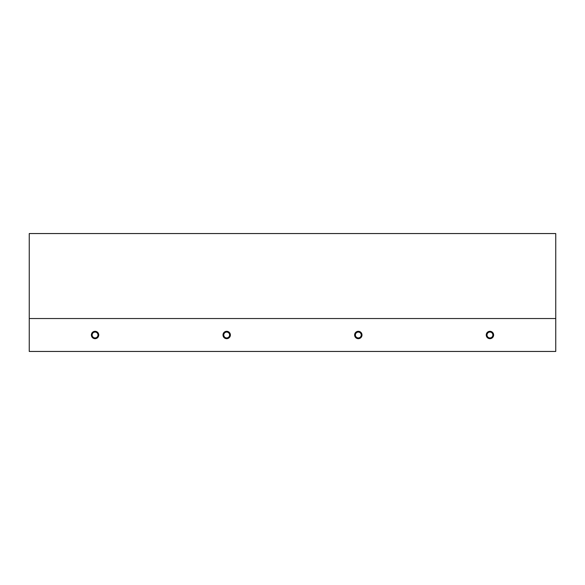 <?xml version="1.0" encoding="UTF-8"?>
<svg xmlns="http://www.w3.org/2000/svg" width="585" height="585" viewBox="0 0 585 585"><rect width="100%" height="100%" fill="white"/><g stroke="black" fill="none" stroke-linecap="round" stroke-linejoin="round"><path stroke-width="0.88" d="M493.623 334.993A3.685 3.685 0 0 0 489.937 331.307A3.685 3.685 0 0 0 486.252 334.993A3.685 3.685 0 0 0 489.937 338.678A3.685 3.685 0 0 0 493.623 334.993M492.862 334.993A2.932 2.932 0 0 0 489.937 332.068A2.932 2.932 0 0 0 487.005 334.993A2.932 2.932 0 0 0 489.937 337.925A2.932 2.932 0 0 0 492.862 334.993M361.998 334.993A3.685 3.685 0 0 0 358.312 331.307A3.685 3.685 0 0 0 354.627 334.993A3.685 3.685 0 0 0 358.312 338.678A3.685 3.685 0 0 0 361.998 334.993M361.237 334.993A2.925 2.925 0 0 0 358.312 332.068A2.925 2.925 0 0 0 355.387 334.993A2.925 2.925 0 0 0 358.312 337.925A2.925 2.925 0 0 0 361.237 334.993M230.373 334.993A3.685 3.685 0 0 0 226.688 331.307A3.685 3.685 0 0 0 223.002 334.993A3.685 3.685 0 0 0 226.688 338.678A3.685 3.685 0 0 0 230.373 334.993M229.612 334.993A2.925 2.925 0 0 0 226.688 332.068A2.925 2.925 0 0 0 223.762 334.993A2.925 2.925 0 0 0 226.688 337.925A2.925 2.925 0 0 0 229.612 334.993M98.748 334.993A3.685 3.685 0 0 0 95.062 331.307A3.685 3.685 0 0 0 91.377 334.993A3.685 3.685 0 0 0 95.062 338.678A3.685 3.685 0 0 0 98.748 334.993M97.987 334.993A2.932 2.932 0 0 0 95.062 332.068A2.932 2.932 0 0 0 92.13 334.993A2.932 2.932 0 0 0 95.062 337.925A2.932 2.932 0 0 0 97.987 334.993M555.75 318.54L555.75 233.554L29.25 233.554L29.25 351.446L555.75 351.446L555.75 318.54L29.25 318.54"/></g></svg>
